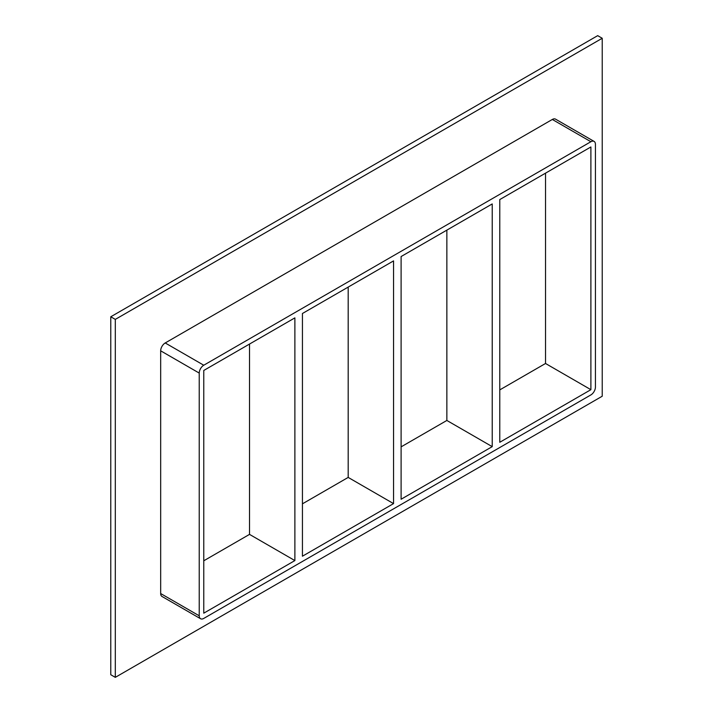 <?xml version="1.0" encoding="UTF-8"?>
<svg xmlns="http://www.w3.org/2000/svg" width="713" height="713" viewBox="0 0 713 713"><rect width="100%" height="100%" fill="white"/><g stroke="black" fill="none" stroke-linecap="round" stroke-linejoin="round"><path stroke-width="1.07" d="M393.549 503.61L302.437 556.211L302.437 313.497L393.549 260.896L393.549 503.61L348.185 477.416L348.185 287.089M249.514 344.058L249.514 534.385L294.879 560.578L203.766 613.18L203.766 370.466L294.879 317.864L294.879 560.578M401.107 499.243L401.107 256.537L492.22 203.936L492.22 446.641L401.107 499.243M492.22 446.641L446.855 420.456L401.107 446.864M302.437 503.833L348.185 477.416M203.766 560.792L249.514 534.385M499.777 442.283L499.777 199.569L590.89 146.967L590.89 389.681L499.777 442.283M446.855 230.121L446.855 420.456M499.777 389.895L545.525 363.487L590.89 389.681M602.227 38.27L115.31 319.388L115.31 677.35L602.227 396.223L602.227 38.27L597.69 35.65L110.773 316.777L110.773 674.73L115.31 677.35M160.675 593.537A6.417 3.708 120 0 0 162.003 596.469L200.558 618.732A6.417 3.708 -60 0 1 199.23 615.8L160.675 593.537L160.675 350.823L199.23 373.086A6.417 3.708 -60 0 1 203.766 365.225L165.211 342.962A6.417 3.708 120 0 0 160.675 350.823M552.325 119.463L590.89 141.727A6.417 3.708 -60 0 1 594.098 141.406L555.534 119.142A6.417 3.708 120 0 0 552.325 119.463L165.211 342.962M110.773 316.777L115.31 319.388M545.525 363.487L545.525 173.161M199.23 373.086L199.23 615.8M594.098 141.406A6.417 3.708 -60 0 1 595.426 144.347L595.426 387.061A6.417 3.708 -60 0 1 590.89 394.913L203.766 618.421A6.417 3.708 -60 0 1 200.558 618.732M590.89 141.727L203.766 365.225"/></g></svg>
